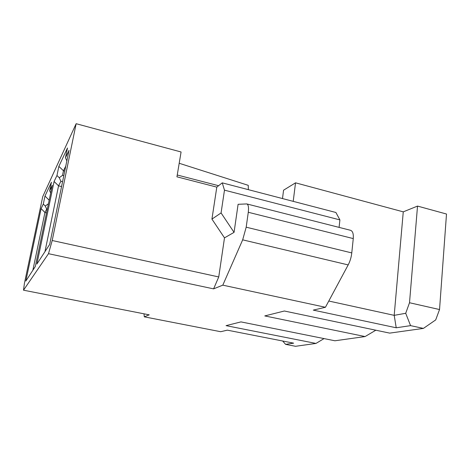 <?xml version="1.0" encoding="UTF-8"?>
<svg xmlns="http://www.w3.org/2000/svg" width="470" height="470" viewBox="0 0 470 470"><rect width="100%" height="100%" fill="white"/><g stroke="black" fill="none" stroke-linecap="round" stroke-linejoin="round"><path stroke-width="0.7" d="M439.538 309.542L446.5 214.026L417.524 206.083L409.511 302.739L439.538 309.542L435.696 319.917L423.405 328.401L389.695 333.118L284.356 311.011L264.78 315.922L365.078 336.561L334.928 340.779L240.957 321.897L226.047 325.639L315.957 343.435L324.036 338.594M423.405 328.401L410.574 325.634L396.228 327.784L313.284 310.112L325.428 307.274L222.804 285.155L213.597 288.868L48.498 253.694L23.5 290.19L149.219 314.841L144.29 316.833L220.677 331.714L227.333 330.157L293.638 343.159L285.613 344.363L282.676 341.009M177.249 175.005L218.603 185.715M179.199 163.272L248.254 185.339L248.342 189.657M50.678 192.953L49.655 190.779L51.442 182.243L44.985 196.037L43.299 204.05L45.255 206.048L46.712 209.062L47.282 209.197M49.197 200.05L48.351 204.074M48.069 204.009L45.255 206.048M49.421 198.957L48.915 199.985L44.985 196.037M32.853 270.268L44.944 212.516L46.712 209.062M49.655 190.779L52.276 185.309L35.321 266.472L25.827 281.066L41.119 208.592L44.944 212.516L46.512 212.881M41.119 208.592L43.299 204.05M144.29 316.833L144.02 313.825M285.613 344.363L295.53 346.296L315.957 343.435M48.498 253.694L52.199 240.511L76.146 123.704L42.747 196.613L24.452 283.181L23.5 290.19M54.097 181.496L56.964 175.51L58.862 166.386L67.486 147.968L65.459 157.773L69.014 150.353L49.679 244.388L36.883 264.07L54.097 181.496L58.556 185.844L60.883 181.285L62.569 181.696M410.574 325.634L405.704 313.29L409.511 302.739M44.956 251.65L58.556 185.844L61.57 186.572M56.964 175.51L59.261 177.725L60.883 181.285M58.862 166.386L63.462 170.751L65.776 166.104M59.261 177.725L62.516 175.339L63.808 175.662M62.516 175.339L63.462 170.751L64.754 171.074M339.087 227.386L339.904 219.901L335.903 212.487L222.251 182.854L216.805 187.119L211.935 219.102L221.07 212.939L224.478 190.156L222.251 182.854M211.935 219.102L224.496 237.861L234.06 232.362L238.102 204.303L246.779 203.927L350.497 230.288C352.688 231.052 353.61 233.819 353.264 238.584L351.777 252.919L246.186 227.186L248.283 212.275L353.264 238.584M325.428 307.274L348.176 264.916C350.085 261.273 351.29 257.272 351.777 252.919M246.779 203.927C248.366 204.55 248.865 207.329 248.283 212.275M405.704 313.29L394.195 315.346L396.228 327.784M417.524 206.083L403.266 211.853L394.195 315.346L328.783 301.029M339.904 219.901L224.478 190.156M234.06 232.362L221.07 212.939M282.493 198.563L283.575 190.191L295.536 182.824L403.266 211.853M295.536 182.824L293.209 201.354M375.83 330.204L365.078 336.561M222.804 285.155L242.673 239.841L246.186 227.186M76.146 123.704L181.079 151.98L176.943 176.826L216.805 187.119M65.459 157.773L66.846 160.899M213.597 288.868L218.744 276.953L52.199 240.511M224.496 237.861L218.744 276.953M348.176 264.916L242.673 239.841"/></g></svg>
